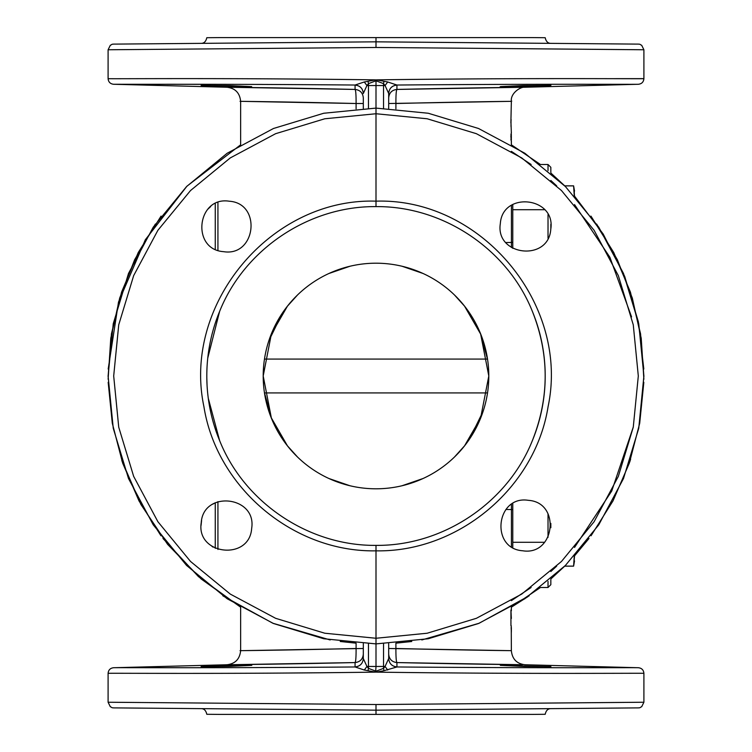 <?xml version="1.0" encoding="UTF-8"?>
<svg xmlns="http://www.w3.org/2000/svg" width="752" height="752" viewBox="0 0 752 752"><rect width="100%" height="100%" fill="white"/><g stroke="black" fill="none" stroke-linecap="round" stroke-linejoin="round"><path stroke-width="1.13" d="M387.703 670.023L385.071 666.46L388.69 658.508L388.69 643.599L388.69 648.487L508.907 650.63C525.187 650.771 474.418 650.461 395.909 648.487C395.872 656.938 396.21 661.628 396.924 662.568L522.386 664.73C540.472 664.862 483.874 664.552 396.924 662.568L396.924 666.968C541.233 668.18 638.758 667.513 638.41 667.729C638.768 667.513 541.214 668.18 396.924 666.968L383.981 670.728L383.539 668.359L385.071 666.46L376 666.46L375.643 672.138C219.058 674.243 106.944 672.955 108.1 673.36C106.944 672.955 219.067 674.243 375.643 672.138L364.297 670.023L355.076 666.968C210.767 668.18 113.242 667.513 113.59 667.729C113.232 667.513 210.786 668.18 355.076 666.968L355.066 666.921C360.095 666.328 362.84 663.527 363.31 658.526L366.929 666.46L376 666.46L376 643.9L428.264 638.749L478.516 623.511L524.84 598.752L565.429 565.438L598.752 524.84L623.502 478.526L638.749 428.264L643.9 376L638.749 323.736L623.502 273.474L598.752 227.16L565.429 186.562L524.84 153.248L478.516 128.489L428.264 113.251L376 108.1L376 80.793L383.539 83.641L383.981 81.272L387.703 81.977L385.071 85.54L383.539 85.54L383.539 83.641L385.071 85.54L388.69 93.492L388.69 108.401L388.69 103.513L508.907 101.37C525.187 101.229 474.418 101.539 395.909 103.513C395.872 95.062 396.21 90.372 396.924 89.432L396.924 85.032C541.233 83.82 638.758 84.487 638.41 84.271C638.768 84.487 541.214 83.82 396.924 85.032C391.886 85.653 389.141 88.473 388.69 93.492L388.69 93.492C389.16 88.473 391.905 85.672 396.934 85.079M510.909 121.128L511.36 133.207M510.871 122.914L511.36 101.332C510.27 93.239 520.741 86.386 525.093 87.241L638.41 84.271C641.757 83.876 643.59 81.996 643.9 78.64L615.606 78.65M510.89 135.849L511.351 141.874M510.871 137.061L511.351 132.277M396.924 666.968C391.886 666.347 389.141 663.527 388.69 658.508L388.69 658.508C389.16 663.527 391.905 666.328 396.934 666.921M511.003 122.914L511.022 126.58M511.05 121.128L510.956 120.01M511.163 120.01L511.003 119.465M511.003 126.43L511.022 119.286M511.36 138.547L511.351 139.722M511.022 135.849L510.956 134.119M511.228 134.119L510.956 140.022M511.351 134.458L511.341 135.604M510.993 137.061L511.228 140.022M572.394 667.682L599.936 667.701M550.934 666.629L500.334 665.36L524.398 666.441L550.774 666.573M596.665 224.087L617.364 259.741L632.319 298.093L641.221 338.24L643.881 379.252M630.618 459.293L630.402 459.961M630.185 460.628L629.715 462.019M527.876 596.693L511.36 607.184L540.434 587.5L548.02 587.5L548.02 581.381M383.539 643.797L383.539 668.359L376 671.207L376.357 672.138C532.942 674.243 645.056 672.955 643.9 673.36C645.056 672.955 532.933 674.243 376.357 672.138L383.981 670.728M355.076 666.968C360.114 666.347 362.859 663.527 363.31 658.508L363.31 643.599L363.31 648.487L243.093 650.63C226.813 650.771 277.582 650.461 356.091 648.487L356.091 643.157M355.066 666.921L355.076 662.568L229.614 664.73C211.528 664.862 268.126 664.552 355.076 662.568C360.095 661.967 362.84 659.147 363.31 654.108L363.31 648.487M368.019 670.728L368.461 668.359L366.929 666.46L364.297 670.023M376 704.53L376 710.17L635.365 707.905C641.597 707.942 639.238 707.67 641.682 706.73L643.9 702.236L376 704.53L108.1 702.236L110.318 706.73C112.762 707.67 110.403 707.942 116.635 707.905L376 710.17L376 714.4L532.378 714.4C549.439 714.25 549.439 714.25 532.378 714.4L545.2 714.287C546.037 710.537 547.898 708.657 550.793 708.647M376 714.4L219.622 714.4C202.561 714.25 202.561 714.25 219.622 714.4L206.8 714.287C205.963 710.537 204.102 708.657 201.207 708.647M282.376 313.086L268.821 340.825M350.065 266.217L328.831 273.531M488.8 376.244L488.8 375.756M469.624 438.914L483.179 411.175M401.935 485.783L423.169 478.469M376 488.8A112.8 112.8 0 0 1 263.2 376A112.8 112.8 0 0 1 376 263.2A112.8 112.8 0 0 1 488.8 376A112.8 112.8 0 0 1 376 488.8M388.69 99.217L388.69 97.892C389.16 92.853 391.905 90.033 396.924 89.432L522.386 87.27C540.472 87.138 483.874 87.448 396.924 89.432M387.703 81.977L396.924 85.032M376 80.793L375.643 79.862C219.058 77.757 106.944 79.045 108.1 78.64C106.944 79.045 219.067 77.757 375.643 79.862L368.019 81.272L368.461 83.641L376 80.793L376.357 79.862C532.942 77.757 645.056 79.045 643.9 78.64C645.056 79.045 532.933 77.757 376.357 79.862L383.981 81.272M532.378 311.403L532.378 311.403C507.581 249.194 442.994 205.945 376 206.621L376 108.1L323.736 113.251L273.484 128.489L227.16 153.248L186.571 186.562L153.248 227.16L128.498 273.474L113.251 323.736L108.1 376L113.251 428.264L128.498 478.526L153.248 524.84L186.571 565.438L227.16 598.752L273.484 623.511L323.736 638.749L376 643.9L376 545.379C442.994 546.055 507.581 502.806 532.378 440.597A169.2 169.2 0 0 0 532.378 311.403C549.439 354.465 549.439 397.535 532.378 440.597M522.706 550.774C555.061 556.01 561.114 502.449 528.402 500.334C496.047 495.098 489.994 548.659 522.706 550.774M550.774 229.294C556.01 196.939 502.449 190.886 500.334 223.598C495.098 255.953 548.659 262.006 550.774 229.294M511.134 627.45L511.351 632.263M121.815 460.628L140.925 504.498L167.602 544.345L201.122 578.946L240.64 607.184L198.462 576.624L162.996 538.479M160.966 535.781L139.017 500.935L122.67 463.138L112.302 423.282L108.175 382.317M108.194 369.053L118.515 302.031L145.333 239.756L186.928 186.205L240.64 144.807L240.64 101.332C239.785 92.891 235.207 88.191 226.907 87.241L113.59 84.271L199.741 84.337M375.643 643.9L376 643.148M355.076 85.032C210.767 83.82 113.242 84.487 113.59 84.271C113.232 84.487 210.786 83.82 355.076 85.032C360.114 85.653 362.859 88.473 363.31 93.492L366.929 85.54L364.297 81.977L355.076 85.032L355.076 89.432C355.79 90.372 356.128 95.062 356.091 103.513L363.31 103.513L363.31 108.401L363.31 97.892C362.84 92.853 360.095 90.033 355.076 89.432L229.614 87.27C211.528 87.138 268.126 87.448 355.076 89.432M363.31 93.474C362.84 88.473 360.095 85.672 355.066 85.079M251.826 84.412L263.2 84.44M201.066 85.371L230.338 85.634L251.666 86.64L201.329 85.437M368.019 81.272L364.297 81.977M356.091 103.513L243.093 101.37C226.813 101.229 277.582 101.539 356.091 103.513L356.091 108.843M113.59 84.271C110.243 83.876 108.41 81.996 108.1 78.64L108.1 49.764L376 47.47L376 37.6L532.378 37.6C549.439 37.75 549.439 37.75 532.378 37.6L545.2 37.713C546.037 41.463 547.898 43.343 550.793 43.353M108.1 49.764L110.318 45.27C112.762 44.33 110.403 44.058 116.635 44.095L376 41.83L635.365 44.095C641.597 44.058 639.238 44.33 641.682 45.27L643.9 49.764L376 47.47M223.598 251.666C255.953 256.902 262.006 203.341 229.294 201.226C196.939 195.99 190.886 249.551 223.598 251.666M251.666 528.402C256.902 496.047 203.341 489.994 201.226 522.706C195.99 555.061 249.551 561.114 251.666 528.402M215.26 249.232L215.26 203.67L215.26 249.232M215.26 502.768L215.26 548.33L215.26 502.768L212.863 504.113M368.461 108.203L368.461 83.641L366.929 85.54L383.539 85.54L383.539 108.203M208.276 398.287L219.622 440.597A169.2 169.2 0 0 1 219.622 311.403L207.749 358.131M376 37.6L219.622 37.6C202.561 37.75 202.561 37.75 219.622 37.6L206.8 37.713C205.963 41.463 204.102 43.343 201.207 43.353M223.598 665.642L251.647 665.36L229.294 666.394L201.301 666.686L223.598 665.642L201.066 666.629M251.826 665.304L229.294 666.394M207.759 209.272L210.692 206.546M213.07 547.127L212.036 546.441M201.066 525.432L201.602 520.384M155.335 224.087L134.636 259.741L119.681 298.093L110.779 338.24L108.119 379.252M376 206.621C309.006 205.945 244.419 249.194 219.622 311.403L219.622 311.394M376 545.379C309.006 546.055 244.419 502.806 219.622 440.597M355.875 643.139L340.242 641.503M330.166 639.952L272.863 623.248L222.836 595.8M108.1 376.545L111.446 333.813L121.57 292.133L138.227 252.569L161.05 216.106M355.076 662.568C355.79 661.628 356.128 656.938 356.091 648.487M179.606 667.682L152.064 667.701M550.304 85.484L539.447 86.01M528.402 86.358L550.784 85.418L522.706 85.606L500.982 86.565L528.402 86.358L550.934 85.371M522.706 85.606L500.174 86.696M263.2 376.244L263.2 375.756M550.84 578.984L550.84 584.68L550.84 578.984L564.733 566.134L573.607 566.134L574.255 556.179M574.528 560.907L573.607 566.134L574.528 555.878L589.004 538.479M591.034 535.781L612.983 500.935L629.33 463.138L639.698 423.282L643.825 382.317M643.806 369.025L638.373 321.837L624.677 276.36L603.179 234.004L574.528 196.122L573.607 185.866L564.733 185.866L550.84 173.016L550.84 167.32L548.02 164.5L540.434 164.5L511.36 144.807L511.36 140.972M396.125 643.139L411.758 641.503M421.834 639.952L479.137 623.248L529.164 595.8M643.9 376.545L640.554 333.813L630.43 292.133L613.773 252.569L590.95 216.106M511.238 625.73L511.36 650.668C512.215 659.109 516.793 663.809 525.093 664.759L638.41 667.729C641.757 668.124 643.59 670.004 643.9 673.36L643.9 702.236M511.36 618.464L510.918 609.985L510.937 625.73M511.36 610.831L511.36 607.193M396.924 662.568C391.905 661.967 389.16 659.147 388.69 654.108M550.84 527.725L550.84 523.383L550.84 527.725M550.84 228.617L550.84 224.275M512.77 503.624L512.77 547.475M512.77 248.376L512.77 204.525M574.331 193.687L574.161 189.927M574.255 195.821L573.607 185.866L574.528 191.093M395.909 103.513L395.909 108.843M376 671.207L368.461 668.359L368.461 643.797M511.36 600.66L531.119 587.5M550.84 571.52L556.687 566.134M574.528 547.428L611.752 491L633.316 426.939M631.567 316.902L609.891 257.259L574.528 204.572M556.687 185.866L550.84 180.48M531.128 164.5L511.36 151.34M511.435 205.352L511.435 242.454A2.82 1.993 0 0 0 512.77 242.182M376 113.74L427.174 118.769L476.373 133.687L521.728 157.92L561.471 190.538L594.099 230.281L618.341 275.627L633.269 324.826L638.307 376L633.269 427.174L618.341 476.373L594.099 521.719L561.471 561.462L521.728 594.08L476.373 618.313L427.174 633.231L376 638.26L324.826 633.231L275.627 618.313L230.272 594.08L190.529 561.462L157.901 521.719L133.659 476.373L118.731 427.174L113.693 376L118.731 324.826L133.659 275.627L157.901 230.281L190.529 190.538L230.272 157.92L275.627 133.687L324.826 118.769L376 113.74M376 201.16C480.904 197.757 569.837 303.949 548.086 406.635C535.227 487.963 458.325 552.4 376 550.84C293.675 552.41 216.773 487.963 203.914 406.635C182.153 303.949 271.096 197.757 376 201.16M217.93 501.64L217.93 549.458M217.93 202.542L217.93 250.36M511.435 504.46L511.435 509.546A2.82 1.993 0 0 1 512.77 509.818M505.936 509.452L511.435 509.546L511.435 546.638M511.435 247.54L511.435 242.454L505.936 242.548M395.909 648.487L395.909 643.157M548.02 537.36L548.02 513.748M548.02 238.252L548.02 214.64M548.02 170.619L548.02 164.5M512.77 542.277L544.645 542.277M544.636 209.723L512.77 209.723M511.36 136.45L511.36 137.682M297.51 294.991L287.443 306.167L271.35 334.095L263.2 376L271.35 417.905L287.443 445.833L297.51 457.009L287.443 445.833L271.35 417.905L264.535 392.92L487.465 392.92M328.944 273.484L349.896 266.264M454.49 457.009L464.557 445.833L480.65 417.905L488.8 376L480.65 334.095L464.557 306.167L454.49 294.991L464.557 306.167L480.65 334.095L487.465 359.08L264.535 359.08M423.056 478.516L402.104 485.736M328.944 478.516L349.896 485.736L328.944 478.516M423.056 273.484L402.104 266.264L423.056 273.484M545.181 378.265L544.946 385.25M511.36 627.591L511.36 631.351M206.819 378.265L207.054 385.25M108.1 702.236L108.1 673.36C108.41 670.004 110.243 668.124 113.59 667.729L226.907 664.759C235.207 663.809 239.785 659.109 240.64 650.668L240.64 607.193M643.9 49.764L643.9 78.64M331.265 272.45L349.84 266.274M420.735 479.55L402.16 485.726M548.02 587.5L550.84 584.68"/></g></svg>
